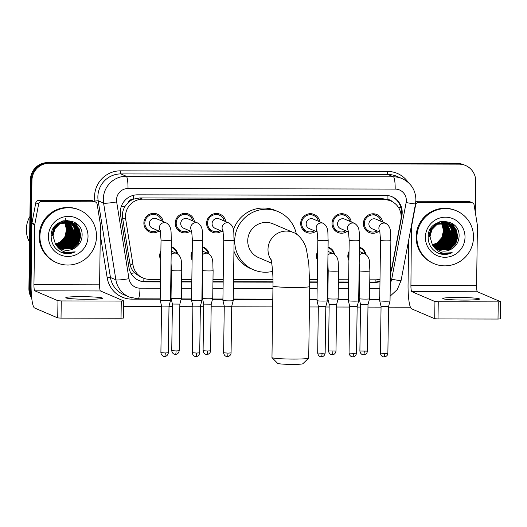 <?xml version="1.0" encoding="UTF-8"?>
<svg xmlns="http://www.w3.org/2000/svg" width="527" height="527" viewBox="0 0 527 527"><rect width="100%" height="100%" fill="white"/><g stroke="black" fill="none" stroke-linecap="round" stroke-linejoin="round"><path stroke-width="0.79" d="M160.755 260.042A9.183 9.031 -66.8 0 1 160.88 251.175M192.111 260.107A9.183 9.031 -66.8 0 1 192.236 251.247M317.55 260.378A9.183 9.031 -66.8 0 1 317.676 251.517M348.907 260.45A9.183 9.031 -66.8 0 1 349.032 251.583M148.021 230.082A9.769 9.611 -66.8 0 1 146.783 230.115M158.983 231.024A9.769 9.611 -66.8 0 1 143.884 223.046A9.769 9.611 -66.8 0 1 163.047 221.524M179.378 230.147A9.769 9.611 -66.8 0 1 178.139 230.187M190.346 231.096A9.769 9.611 -66.8 0 1 175.241 223.112A9.769 9.611 -66.8 0 1 194.41 221.597M210.734 230.213A9.769 9.611 -66.8 0 1 209.502 230.253M221.702 231.162A9.769 9.611 -66.8 0 1 206.604 223.184A9.769 9.611 -66.8 0 1 225.767 221.663M304.81 230.418A9.769 9.611 -66.8 0 1 303.578 230.457M315.778 231.366A9.769 9.611 -66.8 0 1 300.68 223.389A9.769 9.611 -66.8 0 1 319.843 221.867M336.173 230.49A9.769 9.611 -66.8 0 1 334.935 230.523M347.141 231.432A9.769 9.611 -66.8 0 1 332.036 223.455A9.769 9.611 -66.8 0 1 351.206 221.933M367.53 230.556A9.769 9.611 -66.8 0 1 366.291 230.595M378.498 231.505A9.769 9.611 -66.8 0 1 363.393 223.52A9.769 9.611 -66.8 0 1 382.562 222.005M390.461 270.661A17.22 16.936 113.2 0 0 392.213 265.68L400.836 219.884A17.22 16.936 113.2 0 0 384.394 199.687L142.712 199.166A17.22 16.936 113.2 0 0 125.703 219.291L133.048 265.114A17.22 16.936 113.2 0 0 149.576 279.35L160.485 279.369M128.18 202.559A17.22 16.936 -66.8 0 1 133.739 199.074L133.443 199.074A5.738 5.645 113.2 0 0 128.18 202.559L125.149 206.222C122.857 209.838 122.014 213.751 122.607 217.967L129.952 263.79C130.558 267.275 132.086 270.298 134.543 272.867L140.175 276.78L143.041 278.006M392.18 201.637A5.738 5.645 113.2 0 0 387.912 199.628L387.615 199.628A17.22 16.936 -66.8 0 1 388.07 199.812L390.929 201.037M387.615 199.628L381.528 198.462L139.846 197.941L133.739 199.074M369.783 279.824L375.29 279.837A17.22 16.936 113.2 0 0 380.007 279.172M170.82 279.396L171.295 279.396M181.631 279.415L191.841 279.442M202.177 279.462L202.651 279.462M212.987 279.488L223.204 279.508M233.533 279.534L272.953 279.613M309.705 279.699L317.28 279.712M327.616 279.732L328.09 279.738M338.426 279.758L348.637 279.778M358.973 279.804L359.447 279.804M328.071 247.137A9.183 9.031 -66.8 0 1 334.454 254.238M202.631 246.867A9.183 9.031 -66.8 0 1 209.015 253.968M171.275 246.801A9.183 9.031 -66.8 0 1 177.658 253.895M359.427 247.209A9.183 9.031 -66.8 0 1 365.81 254.304M373.478 213.804A9.769 9.611 -66.8 0 1 374.308 214.726M153.963 213.33A9.769 9.611 -66.8 0 1 154.793 214.245M185.326 213.395A9.769 9.611 -66.8 0 1 186.15 214.318M216.683 213.461A9.769 9.611 -66.8 0 1 217.513 214.384M310.759 213.666A9.769 9.611 -66.8 0 1 311.589 214.588M342.122 213.738A9.769 9.611 -66.8 0 1 342.945 214.654M31.436 295.245A17.22 16.936 -66.8 0 1 30.434 289.191L31.949 180.392L31.192 180.063A17.22 16.936 -66.8 0 1 48.412 162.922L458.226 163.811A17.22 16.936 -66.8 0 1 464.761 165.155A17.22 16.936 -66.8 0 0 458.226 163.811L48.412 162.922A17.22 16.936 -66.8 0 0 31.192 180.063L29.67 288.862L31.192 180.063L30.428 179.74A17.22 16.936 -66.8 0 1 47.647 162.599L457.469 163.489A17.22 16.936 -66.8 0 1 464.004 164.832L465.525 165.485A17.22 16.936 -66.8 0 1 475.729 181.354L475.301 212.269M31.6 297.03A17.22 16.936 -66.8 0 1 29.67 288.862A17.22 16.936 -66.8 0 0 31.6 297.03M31.725 298.223A17.22 16.936 -66.8 0 1 28.906 288.539L30.428 179.74M390.428 272.834A17.22 16.936 113.2 0 0 391.989 268.223L401.903 215.563A17.22 16.936 113.2 0 0 385.468 195.365L137.54 194.825A17.22 16.936 113.2 0 0 120.538 214.95L128.983 267.65A17.22 16.936 113.2 0 0 145.511 281.886L160.452 281.919M391.614 196.551A17.22 16.936 -66.8 0 1 401.146 215.233L401.093 215.49M31.949 180.392A17.22 16.936 -66.8 0 1 49.176 163.251L458.991 164.141A17.22 16.936 -66.8 0 1 465.525 165.485M410.395 307.188L388.518 307.142M381.054 307.129L367.965 307.096M360.501 307.083L357.154 307.076M349.691 307.057L336.608 307.03M329.144 307.017L325.798 307.01M318.334 306.991L309.421 306.971M272.683 306.892L231.722 306.806M224.258 306.786L211.169 306.76M203.705 306.74L200.359 306.734M192.895 306.721L179.812 306.694M172.349 306.674L169.002 306.668M161.539 306.648L123.581 306.569M369.75 282.367L375.066 282.38A17.22 16.936 113.2 0 0 379.974 281.662M170.781 281.938L171.262 281.938M181.591 281.965L191.808 281.985M202.144 282.004L202.618 282.004M212.954 282.031L223.165 282.05M233.501 282.077L272.986 282.162M309.731 282.241L317.241 282.255M327.577 282.281L328.057 282.281M338.387 282.301L348.604 282.32M358.94 282.347L359.414 282.347M160.452 281.589L144.747 281.556A17.22 16.936 -66.8 0 1 138.594 280.371M379.98 281.082A17.22 16.936 -66.8 0 1 374.302 282.057L369.75 282.044M359.421 282.024L358.94 282.024M348.604 281.998L338.393 281.978M328.057 281.952L327.583 281.952M317.247 281.932L309.724 281.912M272.986 281.833L233.507 281.747M223.171 281.728L212.954 281.708M202.625 281.681L202.144 281.681M191.815 281.662L181.598 281.635M171.262 281.616L170.788 281.616M464.195 300.08A18.373 1.278 0.8 0 0 479.517 299.033A18.373 1.278 0.8 0 0 458.101 297.472A18.373 1.278 0.8 0 0 442.779 298.519A18.373 1.278 0.8 0 0 464.195 300.08M415.849 201.373L418.451 202.487L471.375 202.605L468.516 201.38A2.872 2.826 -66.8 0 1 469.61 201.604L472.469 202.829A2.872 2.826 113.2 0 0 471.375 202.605M415.856 201.268L468.516 201.38M408.682 240.147L408.063 284.284A22.964 3.827 -89.9 0 0 411.554 308.815L434.709 318.723L434.946 301.543L411.798 291.635A5.738 0.955 90.1 0 1 410.922 285.502L411.442 225.497M500.373 318.861L498.015 319.059L498.259 301.885L500.65 301.721L477.455 291.78A5.738 0.955 90.1 0 1 476.586 285.647L477.422 225.773A2.872 2.826 113.2 0 0 477.383 225.273L474.129 204.977A2.872 2.826 113.2 0 0 472.469 202.829M434.946 301.543L438.253 301.754L438.016 318.934L498.015 319.059M438.016 318.934L434.709 318.723M438.253 301.754L498.259 301.885M418.451 202.487A2.872 2.826 113.2 0 0 415.632 204.845L411.811 225.134A2.872 2.826 113.2 0 0 411.758 225.628M453.734 224.574A25.836 25.408 -66.8 0 1 454.083 226.676M454.195 227.796A25.836 25.408 -66.8 0 1 454.261 228.764M454.274 229.153A25.836 25.408 -66.8 0 1 454.281 230.273M416.897 237.17A28.702 28.234 -66.8 0 1 456.487 210.84A28.702 28.234 -66.8 0 1 473.496 237.288A28.702 28.234 -66.8 0 1 433.905 263.619A28.702 28.234 -66.8 0 1 416.897 237.17M433.905 263.619L433.141 263.289A28.702 28.234 -66.8 0 1 416.132 236.84A28.702 28.234 -66.8 0 1 455.723 210.51L456.487 210.84M439.241 253.606C443.655 254.989 447.963 254.679 452.166 252.67C443.563 254.963 436.982 252.341 432.403 244.805A14.354 14.117 -66.8 0 0 452.1 248.632C456.329 245.826 458.642 241.913 459.043 236.893C460.743 216.366 427.641 216.735 428.135 236.952C428.253 244.943 431.956 250.496 439.241 253.606M465.005 237.269A20.092 19.762 -66.8 0 1 444.92 257.268A20.092 19.762 -66.8 0 1 425.388 237.183A20.092 19.762 -66.8 0 1 445.48 217.19A20.092 19.762 -66.8 0 1 465.005 237.269M438.056 249.772L450.183 248.823L455.512 243.626L457.588 236.504L455.875 229.377L450.848 224.159L449.379 223.408M438.168 249.824L450.42 248.922L455.75 243.731L457.831 236.61L456.112 229.482L451.086 224.265L449.498 223.461L437.094 224.304L431.916 229.561L429.999 236.755L432.403 244.805M437.594 249.534L449.228 248.415L454.564 243.217L456.639 236.103L454.92 228.975L449.893 223.758L448.543 223.053L436.139 223.896L430.967 229.159L429.05 236.346M437.706 249.594L449.465 248.513L454.801 243.322L456.876 236.201L455.157 229.074L450.13 223.856L449.017 223.264M437.14 249.284L448.279 248.006L453.609 242.809L455.684 235.694L453.971 228.566L448.411 223.046M437.252 249.35L448.517 248.105L453.846 242.914L455.921 235.793L454.208 228.665L448.53 223.086M436.692 249.021L447.324 247.598L452.653 242.407L454.729 235.286L453.016 228.158L447.91 222.895M436.804 249.087L447.561 247.703L452.897 242.506L454.972 235.385L453.253 228.257L448.036 222.928M436.257 248.737L446.369 247.189L451.705 241.998L453.78 234.877L452.173 227.954L447.403 222.756M436.363 248.81L446.613 247.295L451.942 242.097L454.017 234.976L452.377 227.993L447.535 222.789M435.829 248.428L445.42 246.781L450.75 241.59L452.825 234.469L451.349 227.796L446.889 222.644M435.934 248.507L445.658 246.886L450.987 241.689L453.062 234.568L451.553 227.835L447.021 222.671M435.407 248.105L444.465 246.372L449.801 241.182L451.876 234.06L446.369 222.546M435.506 248.191L444.702 246.478L450.038 241.28L452.113 234.166L450.723 227.677L446.501 222.572M434.992 247.762L443.51 245.971L448.846 240.773L450.921 233.652L445.835 222.466M435.091 247.855L443.754 246.069L449.083 240.872L451.158 233.757L445.974 222.486M434.584 247.4L442.561 245.562L447.891 240.365L449.966 233.244L445.302 222.414M434.689 247.492L442.799 245.661L448.128 240.47L450.203 233.349L445.434 222.427M434.189 247.018L441.606 245.154L446.942 239.956L449.017 232.835L444.748 222.381M434.288 247.117L441.843 245.253L447.179 240.062L449.254 232.941L444.887 222.387M433.807 246.61L440.658 244.745L445.987 239.548L448.062 232.433L444.195 222.368M433.899 246.715L440.895 244.844L446.224 239.653L448.299 232.532L444.333 222.368M433.425 246.181L439.702 244.337L445.032 239.139L447.107 232.025L443.629 222.374M433.523 246.293L439.94 244.442L445.275 239.245L447.351 232.124L443.767 222.368M433.062 245.734L438.747 243.929L444.083 238.738L446.158 231.617L443.049 222.407M433.154 245.845L438.984 244.034L444.32 238.836L446.395 231.715L443.194 222.401M432.707 245.253L437.799 243.52L443.128 238.329L445.203 231.208L442.456 222.473M432.792 245.371L438.036 243.626L443.365 238.428L445.44 231.307L442.608 222.453M432.364 244.745L436.843 243.112L442.179 237.921L444.254 230.8L441.857 222.559M432.45 244.877L437.081 243.217L442.416 238.02L444.492 230.905L442.008 222.532M449.498 223.461L436.857 224.199L431.679 229.462L429.762 236.649M448.78 223.165L448.424 223M448.549 223.053L435.901 223.791L430.73 229.054L428.813 236.241M448.293 222.987L447.943 222.809M447.831 222.756L447.476 222.592M447.357 222.539L440.75 221.505M448.418 223.026L448.069 222.855M447.95 222.802L439.65 221.795M447.798 222.829L447.113 222.447M447.337 222.578L442.601 221.202M446.876 222.348L446.521 222.183M447.924 222.868L447.581 222.684M447.291 222.69L446.955 222.486M446.843 222.42L446.158 222.045M446.389 222.17L445.69 221.827M445.921 221.939L445.572 221.781M447.423 222.723L447.08 222.526M446.968 222.46L446.626 222.275M446.784 222.565L446.455 222.354M446.343 222.282L445.671 221.867M445.895 222.012L445.552 221.821M445.434 221.762L445.084 221.59M444.972 221.531L444.617 221.373M446.909 222.598L446.58 222.381M446.468 222.315L446.132 222.117M445.559 221.808L445.21 221.636M445.091 221.577L444.735 221.419M445.829 222.163L445.499 221.946M445.387 221.874L445.051 221.669M444.94 221.603L444.254 221.228M444.485 221.353L444.044 221.129M446.395 222.493L446.066 222.262M445.961 222.19L445.625 221.972M445.513 221.907L445.177 221.709M445.065 221.643L444.722 221.459M441.343 222.657A14.354 14.117 -66.8 0 1 443.536 230.497L441.395 222.644M441.31 222.513L441.053 222.124M440.967 221.999L440.704 221.636M443.536 230.497L441.83 237.611L436.929 243.066M438.523 249.982L451.138 249.231L452.1 248.632M448.951 246.524L454.643 233.303M449.906 246.932L455.591 233.711M455.473 231.86L454.801 228.758M454.59 228.125L454.05 226.801M453.905 226.491L451.896 223.277M448.055 247.156L452.772 241.149L454.518 233.889L454.478 232.236M449.011 247.565L453.727 241.557L455.473 234.298L455.433 232.644M438.978 253.5L452.166 252.67M308.664 358.123L302.86 363.742A12.628 0.883 -179.2 0 1 292.36 364.401A12.628 0.883 -179.2 0 1 277.663 363.393L272.018 357.616A18.373 1.278 0.8 0 0 293.394 359.085A18.373 1.278 0.8 0 0 308.664 358.123A18.373 1.278 0.8 0 0 308.71 358.037L309.711 286.457A18.373 1.278 -179.2 0 1 294.389 287.505A18.373 1.278 -179.2 0 1 272.973 285.944L271.972 357.523A18.373 1.278 0.8 0 0 272.018 357.616M271.122 259.883A18.373 18.07 113.2 0 1 293.328 232.512L273.078 223.843A18.373 18.07 113.2 0 0 247.736 240.694A18.373 18.07 113.2 0 0 258.625 257.624L271.741 263.236M272.597 271.392A31.574 31.053 -66.8 0 1 253.428 269.765A31.574 31.053 -66.8 0 1 234.719 240.668A31.574 31.053 -66.8 0 1 278.269 211.702A31.574 31.053 -66.8 0 1 296.372 234.14M233.421 230.016A31.574 31.053 -66.8 0 1 275.41 210.484L278.269 211.702M253.428 269.765L250.569 268.539A31.574 31.053 -66.8 0 1 233.935 251.168M381.1 221.38A8.61 8.472 113.2 0 0 364.348 223.441A8.61 8.472 113.2 0 0 377.036 230.879M379.763 230.984L380.547 240.417A5.165 0.362 -179.2 0 0 386.251 240.859A5.165 0.362 -179.2 0 0 386.574 240.859A5.165 0.362 -179.2 0 0 390.882 240.562C390.204 233.145 391.963 227.572 386.001 223.474L376.014 219.199A5.165 5.079 113.2 0 0 368.887 223.942A5.165 5.079 113.2 0 0 371.95 228.698L380.039 232.163M390.882 240.562L390.039 300.917A5.165 0.362 -179.2 0 1 390.039 300.924A5.165 0.362 -179.2 0 1 385.731 301.213A5.165 0.362 -179.2 0 1 379.776 300.831A5.165 0.362 -179.2 0 1 379.703 300.779A5.165 0.362 -179.2 0 1 379.703 300.772L380.547 240.417M384.091 356.904A3.729 0.619 -89.9 0 0 384.13 356.911A3.729 0.619 -89.9 0 0 384.763 353.446L387.872 353.235L388.524 306.622L381.113 306.562L379.703 300.779M349.744 221.307A8.61 8.472 113.2 0 0 332.992 223.376A8.61 8.472 113.2 0 0 345.679 230.806M348.406 230.918L349.19 240.352A5.165 0.362 -179.2 0 0 354.888 240.786A5.165 0.362 -179.2 0 0 355.211 240.793A5.165 0.362 -179.2 0 0 359.519 240.496C358.841 233.079 360.6 227.499 354.645 223.408L344.658 219.133A5.165 5.079 113.2 0 0 337.53 223.87A5.165 5.079 113.2 0 0 340.594 228.632L348.683 232.091M359.519 240.496L358.676 300.851A5.165 0.362 -179.2 0 1 358.676 300.858A5.165 0.362 -179.2 0 1 354.368 301.141A5.165 0.362 -179.2 0 1 348.419 300.765A5.165 0.362 -179.2 0 1 348.347 300.713A5.165 0.362 -179.2 0 1 348.347 300.706L349.19 240.352M352.728 356.838A3.729 0.619 -89.9 0 0 352.774 356.845A3.729 0.619 -89.9 0 0 353.4 353.38L356.515 353.162L357.161 306.556L349.75 306.497L348.347 300.713M318.38 221.241A8.61 8.472 113.2 0 0 301.628 223.31A8.61 8.472 113.2 0 0 314.316 230.74M317.05 230.852L317.827 240.286A5.165 0.362 -179.2 0 0 323.532 240.72A5.165 0.362 -179.2 0 0 323.855 240.72A5.165 0.362 -179.2 0 0 328.163 240.424C327.484 233.006 329.243 227.433 323.282 223.336L313.295 219.067A5.165 5.079 113.2 0 0 306.174 223.804A5.165 5.079 113.2 0 0 309.23 228.566L317.32 232.025M328.163 240.424L327.32 300.779A5.165 0.362 -179.2 0 1 327.32 300.785A5.165 0.362 -179.2 0 1 323.011 301.075A5.165 0.362 -179.2 0 1 317.056 300.7A5.165 0.362 -179.2 0 1 316.99 300.64A5.165 0.362 -179.2 0 1 316.984 300.634L317.827 240.286M321.371 356.766A3.729 0.619 -89.9 0 0 321.417 356.779A3.729 0.619 -89.9 0 0 322.043 353.307L325.152 353.097L325.805 306.49L318.394 306.424L316.99 300.64M224.304 221.037A8.61 8.472 113.2 0 0 207.552 223.105A8.61 8.472 113.2 0 0 220.24 230.536M222.967 230.648L223.751 240.081A5.165 0.362 -179.2 0 0 229.456 240.516A5.165 0.362 -179.2 0 0 229.779 240.516A5.165 0.362 -179.2 0 0 234.087 240.22C233.408 232.802 235.167 227.229 229.205 223.132L219.219 218.863A5.165 5.079 113.2 0 0 212.091 223.6A5.165 5.079 113.2 0 0 215.154 228.362L223.244 231.821M234.087 240.22L233.244 300.574A5.165 0.362 -179.2 0 1 233.244 300.581A5.165 0.362 -179.2 0 1 228.935 300.871A5.165 0.362 -179.2 0 1 222.98 300.495A5.165 0.362 -179.2 0 1 222.908 300.436A5.165 0.362 -179.2 0 1 222.908 300.43L223.751 240.081M227.295 356.562A3.729 0.619 -89.9 0 0 227.335 356.575A3.729 0.619 -89.9 0 0 227.967 353.103L231.076 352.892L231.728 306.286L224.318 306.22L222.908 300.436M192.948 220.971A8.61 8.472 113.2 0 0 176.196 223.033A8.61 8.472 113.2 0 0 188.883 230.47M191.611 230.576L192.395 240.009A5.165 0.362 -179.2 0 0 198.093 240.45A5.165 0.362 -179.2 0 0 198.415 240.45A5.165 0.362 -179.2 0 0 202.724 240.154C202.045 232.736 203.811 227.163 197.849 223.066L187.862 218.791A5.165 5.079 113.2 0 0 180.735 223.534A5.165 5.079 113.2 0 0 183.798 228.296L191.887 231.755M202.724 240.154L201.881 300.509A5.165 0.362 -179.2 0 1 201.881 300.515A5.165 0.362 -179.2 0 1 197.572 300.805A5.165 0.362 -179.2 0 1 191.624 300.423A5.165 0.362 -179.2 0 1 191.551 300.37A5.165 0.362 -179.2 0 1 191.551 300.364L192.395 240.009M195.932 356.496A3.729 0.619 -89.9 0 0 195.978 356.502A3.729 0.619 -89.9 0 0 196.604 353.037L199.72 352.827L200.365 306.22L192.961 306.154L191.551 300.37M161.591 220.899A8.61 8.472 113.2 0 0 144.839 222.967A8.61 8.472 113.2 0 0 157.527 230.404M160.254 230.51L161.031 239.943A5.165 0.362 -179.2 0 0 166.736 240.378A5.165 0.362 -179.2 0 0 167.059 240.384A5.165 0.362 -179.2 0 0 171.367 240.088C170.689 232.67 172.448 227.091 166.486 223L156.506 218.725A5.165 5.079 113.2 0 0 149.378 223.461A5.165 5.079 113.2 0 0 152.435 228.224L160.524 231.689M171.367 240.088L170.524 300.443A5.165 0.362 -179.2 0 1 170.524 300.449A5.165 0.362 -179.2 0 1 166.216 300.733A5.165 0.362 -179.2 0 1 160.261 300.357A5.165 0.362 -179.2 0 1 160.195 300.304A5.165 0.362 -179.2 0 1 160.195 300.298L161.031 239.943M164.576 356.43A3.729 0.619 -89.9 0 0 164.622 356.436A3.729 0.619 -89.9 0 0 165.247 352.971L168.357 352.761L169.009 306.147L161.598 306.088L160.195 300.304M364.967 253.869A8.61 8.472 113.2 0 0 359.421 247.782M349.019 252.393A8.61 8.472 113.2 0 0 348.92 259.475M369.908 270.983L369.519 298.809A5.165 0.362 -179.2 0 1 369.519 298.816A5.165 0.362 -179.2 0 1 365.211 299.105A5.165 0.362 -179.2 0 1 359.256 298.73A5.165 0.362 -179.2 0 1 359.183 298.671L359.572 270.838A5.165 0.362 -179.2 0 0 365.277 271.273A5.165 0.362 -179.2 0 0 365.6 271.28A5.165 0.362 -179.2 0 0 369.908 270.983C369.229 263.566 370.988 257.986 365.027 253.895L359.882 251.689A5.165 5.079 113.2 0 0 359.368 251.504M359.183 298.671L360.54 304.415L364.888 304.731L368.004 304.52L369.519 298.816M333.611 253.797A8.61 8.472 113.2 0 0 328.057 247.716M317.662 252.328A8.61 8.472 113.2 0 0 317.564 259.409M338.545 270.918L338.156 298.743A5.165 0.362 -179.2 0 1 338.156 298.75A5.165 0.362 -179.2 0 1 333.848 299.04A5.165 0.362 -179.2 0 1 327.899 298.657A5.165 0.362 -179.2 0 1 327.827 298.605L328.216 270.773A5.165 0.362 -179.2 0 0 333.914 271.207A5.165 0.362 -179.2 0 0 334.237 271.207A5.165 0.362 -179.2 0 0 338.545 270.918C337.866 263.493 339.632 257.92 333.67 253.823L328.525 251.623A5.165 5.079 113.2 0 0 328.011 251.438M327.827 298.605A5.165 0.362 -179.2 0 1 327.827 298.598L329.184 304.349L333.532 304.665L336.641 304.454L338.156 298.75M208.172 253.527A8.61 8.472 113.2 0 0 202.625 247.44M192.223 252.051A8.61 8.472 113.2 0 0 192.124 259.139M213.112 270.641L212.724 298.473A5.165 0.362 -179.2 0 1 212.724 298.48A5.165 0.362 -179.2 0 1 208.415 298.769A5.165 0.362 -179.2 0 1 202.46 298.387A5.165 0.362 -179.2 0 1 202.394 298.335A5.165 0.362 -179.2 0 1 202.388 298.328L202.776 270.496A5.165 0.362 -179.2 0 0 208.481 270.937A5.165 0.362 -179.2 0 0 208.804 270.937A5.165 0.362 -179.2 0 0 213.112 270.641C212.434 263.223 214.193 257.65 208.231 253.553L203.086 251.353A5.165 5.079 113.2 0 0 202.572 251.162M206.775 354.46A3.729 0.619 -89.9 0 0 206.815 354.467A3.729 0.619 -89.9 0 0 207.447 351.002L210.556 350.791L211.208 304.178L203.797 304.119L202.394 298.335M176.815 253.461A8.61 8.472 113.2 0 0 171.268 247.374M160.867 251.985A8.61 8.472 113.2 0 0 160.768 259.067M181.749 270.575L181.36 298.401A5.165 0.362 -179.2 0 1 181.36 298.407A5.165 0.362 -179.2 0 1 177.052 298.697A5.165 0.362 -179.2 0 1 171.104 298.322A5.165 0.362 -179.2 0 1 171.031 298.269A5.165 0.362 -179.2 0 1 171.031 298.262L171.42 270.43A5.165 0.362 -179.2 0 0 177.125 270.865A5.165 0.362 -179.2 0 0 177.441 270.871A5.165 0.362 -179.2 0 0 181.749 270.575C181.077 263.157 182.836 257.584 176.874 253.487L171.73 251.287A5.165 5.079 113.2 0 0 171.216 251.096M175.412 354.388A3.729 0.619 -89.9 0 0 175.458 354.401A3.729 0.619 -89.9 0 0 176.084 350.936L179.2 350.718L179.852 304.112L172.441 304.053L171.031 298.269M87.212 299.264A18.373 1.278 0.8 0 0 102.528 298.216A18.373 1.278 0.8 0 0 81.112 296.655A18.373 1.278 0.8 0 0 65.796 297.702A18.373 1.278 0.8 0 0 87.212 299.264M41.462 201.67A2.872 2.826 113.2 0 0 38.642 204.028L34.822 224.318A2.872 2.826 113.2 0 0 34.775 224.812L31.916 223.586A2.872 2.826 -66.8 0 1 31.963 223.092L35.783 202.809A2.872 2.826 -66.8 0 1 38.603 200.451L41.462 201.67L94.392 201.788L91.533 200.563A2.872 2.826 -66.8 0 1 92.62 200.787L95.479 202.012A2.872 2.826 113.2 0 0 94.392 201.788M38.603 200.451L91.533 200.563M31.916 223.586L31.08 283.46A22.964 3.827 -89.9 0 0 34.571 307.999L57.72 317.906L57.963 300.726L34.808 290.818A5.738 0.955 90.1 0 1 33.939 284.685L34.775 224.812M123.384 318.044L121.032 318.242L121.269 301.069L123.661 300.904L100.473 290.963A5.738 0.955 90.1 0 1 99.596 284.83L100.433 224.957A2.872 2.826 113.2 0 0 100.4 224.456L97.146 204.16A2.872 2.826 113.2 0 0 95.479 202.012M57.963 300.726L61.27 300.937L61.027 318.117L121.032 318.242M61.027 318.117L57.72 317.906M61.27 300.937L121.269 301.069M29.558 242.189A25.836 25.408 -66.8 0 1 26.35 229.344A25.836 25.408 -66.8 0 1 29.914 216.518M76.744 223.758A25.836 25.408 -66.8 0 1 77.094 225.859M77.212 226.972A25.836 25.408 -66.8 0 1 77.271 227.947M77.285 228.336A25.836 25.408 -66.8 0 1 77.291 229.456M39.907 236.353A28.702 28.234 -66.8 0 1 79.498 210.023A28.702 28.234 -66.8 0 1 96.513 236.471A28.702 28.234 -66.8 0 1 56.916 262.802A28.702 28.234 -66.8 0 1 39.907 236.353M56.916 262.802L56.158 262.472A28.702 28.234 -66.8 0 1 39.143 236.024A28.702 28.234 -66.8 0 1 78.74 209.693L79.498 210.023M62.252 252.782C66.665 254.172 70.974 253.862 75.177 251.853C66.58 254.146 59.992 251.524 55.414 243.988A14.354 14.117 -66.8 0 0 75.117 247.815C79.34 245.009 81.652 241.096 82.06 236.076C83.76 215.55 50.651 215.918 51.152 236.136C51.271 244.126 54.966 249.679 62.252 252.782M88.022 236.452A20.092 19.762 -66.8 0 1 67.93 256.451A20.092 19.762 -66.8 0 1 48.398 236.366A20.092 19.762 -66.8 0 1 68.49 216.373A20.092 19.762 -66.8 0 1 88.022 236.452M61.066 248.955L73.194 248.006L78.53 242.809L80.605 235.688L78.885 228.56L73.859 223.343L72.39 222.592M61.185 249.007L73.431 248.105L78.767 242.914L80.842 235.793L79.122 228.665L74.096 223.448L72.509 222.644L60.104 223.481L54.933 228.744L53.016 235.931L55.414 243.988M60.605 248.718L72.245 247.598L77.574 242.4L79.649 235.279L77.937 228.151L72.904 222.934L71.56 222.236L59.149 223.079L53.978 228.336L52.061 235.529M60.724 248.777L72.482 247.697L77.812 242.506L79.887 235.385L78.174 228.257L73.148 223.04L72.034 222.447M60.15 248.467L71.29 247.189L76.619 241.992L78.694 234.877L76.982 227.75L71.422 222.229M60.262 248.533L71.527 247.288L76.863 242.097L78.938 234.976L77.219 227.848L71.547 222.269M59.709 248.204L70.335 246.781L75.671 241.583L77.746 234.469L76.026 227.341L70.921 222.078M59.814 248.27L70.578 246.886L75.908 241.689L77.983 234.568L76.263 227.44L71.046 222.111M59.268 247.914L69.386 246.372L74.715 241.182L76.79 234.06L75.183 227.137L70.42 221.939M59.38 247.993L69.623 246.478L74.953 241.28L77.028 234.159L75.387 227.177L70.546 221.972M58.84 247.611L68.431 245.964L73.767 240.773L75.842 233.652L74.36 226.979L69.907 221.827M58.945 247.69L68.668 246.069L74.004 240.872L76.079 233.751L74.564 227.018L70.032 221.854M58.418 247.288L67.476 245.556L72.812 240.365L74.887 233.244L69.38 221.729M58.523 247.374L67.719 245.661L73.049 240.464L75.124 233.349L73.74 226.86L69.511 221.748M58.003 246.946L66.527 245.154L71.856 239.956L73.932 232.835L68.853 221.65M58.108 247.031L66.764 245.253L72.094 240.055L74.169 232.941L68.984 221.669M57.601 246.583L65.572 244.745L70.908 239.548L72.983 232.427L68.312 221.597M57.7 246.676L65.809 244.844L71.145 239.653L73.22 232.532L68.451 221.61M57.206 246.201L64.623 244.337L69.953 239.139L72.028 232.018L67.766 221.564M57.298 246.3L64.861 244.436L70.19 239.245L72.265 232.124L67.904 221.571M56.817 245.793L63.668 243.929L68.997 238.731L71.073 231.617L67.206 221.551M56.909 245.898L63.905 244.027L69.241 238.836L71.316 231.715L67.344 221.551M56.442 245.365L62.713 243.52L68.049 238.323L70.124 231.208L66.639 221.557M56.534 245.477L62.95 243.619L68.286 238.428L70.361 231.307L66.784 221.551M56.073 244.91L61.764 243.112L67.094 237.921L69.169 230.8L66.059 221.59M56.165 245.029L62.002 243.217L67.331 238.02L69.406 230.898L66.204 221.584M55.717 244.436L60.809 242.703L66.138 237.512L68.22 230.391L65.473 221.65M55.809 244.554L61.046 242.809L66.382 237.611L68.457 230.49L65.618 221.636M55.375 243.929L59.854 242.295L65.19 237.104L67.265 229.983L64.867 221.742M55.46 244.054L60.098 242.4L65.427 237.203L67.502 230.082L65.019 221.715M72.515 222.644L59.867 223.382L54.696 228.646L52.779 235.832M71.791 222.348L71.079 222.038M71.56 222.236L58.912 222.974L53.741 228.237L51.824 235.424M71.303 222.17L62.667 220.978M70.842 221.939L70.486 221.775M70.605 221.827L63.767 220.688M70.809 222.012L70.466 221.821M70.354 221.762L70.005 221.584M69.887 221.531L69.538 221.366M70.934 222.051L70.592 221.86M70.473 221.801L70.124 221.63M70.012 221.577L65.618 220.385M70.308 221.874L69.972 221.669M69.86 221.603L69.175 221.221M69.399 221.353L69.05 221.182M68.938 221.123L68.22 220.82M70.434 221.907L70.098 221.702M69.979 221.643L69.636 221.459M69.057 221.169L68.701 221.011M69.795 221.748L69.465 221.531M69.353 221.465L69.017 221.261M68.905 221.195L68.563 221.004M68.451 220.945L68.102 220.773M67.983 220.714L67.627 220.556M69.926 221.781L69.59 221.564M69.478 221.498L69.142 221.3M69.03 221.235L68.688 221.05M68.102 220.76L67.746 220.602M68.839 221.34L68.51 221.129M68.398 221.057L68.062 220.853M67.95 220.787L67.608 220.602M67.496 220.536L67.061 220.312M68.971 221.373L68.642 221.156M68.53 221.09L68.187 220.892M68.075 220.826L67.733 220.642M67.621 220.582L67.265 220.411M64.353 221.841A14.354 14.117 -66.8 0 1 66.547 229.68L64.413 221.827M64.327 221.696L64.07 221.307M63.978 221.182L63.714 220.82M66.547 229.68L64.847 236.794L59.946 242.249M65.236 218.277L68.846 226.261M61.534 249.166L74.149 248.415L75.117 247.815M71.968 245.707L77.653 232.486M72.917 246.116L78.609 232.894M78.483 231.043L77.818 227.941M77.601 227.302L77.067 225.984M76.922 225.675L74.913 222.46M71.073 246.34L75.789 240.332L77.535 233.072L77.489 231.419M72.021 246.748L76.738 240.74L78.483 233.481L78.444 231.827M61.988 252.683L75.177 251.853M121.177 206.815A17.22 1.68 -9.1 0 0 125.149 206.222M387.912 199.628A17.22 2.866 -89.9 0 0 387.892 195.543M375.079 282.037A17.22 2.866 -89.9 0 0 375.184 279.837M143.766 281.523A17.22 2.866 -89.9 0 0 143.904 278.342M398.313 207.216A17.22 0.685 10.7 0 0 400.882 207.631M130.986 273.375A17.22 1.68 -9.1 0 0 134.543 272.867M133.443 199.074A17.22 2.866 -89.9 0 0 133.423 195.326M381.528 198.462L384.394 199.687M129.952 263.79L133.048 265.114M122.607 217.967L125.703 219.291M139.846 197.941L142.712 199.166M47.647 162.599L49.176 163.251M457.469 163.489L458.991 164.141M28.906 288.539L30.434 289.191M390.29 282.999A11.482 11.291 113.2 0 0 391.693 279.251L406.139 202.552A11.482 11.291 113.2 0 0 395.178 189.088L128.002 188.508A11.482 11.291 113.2 0 0 116.665 201.927L128.97 278.684A11.482 11.291 113.2 0 0 139.984 288.17L160.36 288.216M128.97 278.684A11.482 1.12 -9.1 0 1 115.887 279.83L103.582 203.073A22.964 22.589 -66.8 0 1 103.299 199.094A22.964 22.589 -66.8 0 1 126.256 176.242L393.432 176.815A22.964 22.589 -66.8 0 1 402.147 178.613L396.712 176.288A22.964 22.589 113.2 0 0 388.004 174.496L120.828 173.917A22.964 22.589 113.2 0 0 97.864 196.769A22.964 22.589 113.2 0 0 98.154 200.747L110.459 277.505A22.964 22.589 113.2 0 0 123.779 294.692L129.207 297.017A22.964 22.589 -66.8 0 1 115.887 279.83L110.459 277.505L107.185 277.795L100.295 234.811M95.005 201.808L94.886 201.037A25.836 25.408 -66.8 0 1 120.393 170.847L387.562 171.427A2.872 0.481 -89.9 0 0 388.004 174.496L393.432 176.815A11.482 1.91 90.1 0 1 395.178 189.088M94.886 201.037L98.154 200.747L103.582 203.073A11.482 1.12 -9.1 0 0 116.665 201.927M387.562 171.427A25.836 25.408 -66.8 0 1 408.353 182.573M376.403 299.356A25.836 25.408 -66.8 0 1 372.398 299.665L369.295 299.659M359.414 299.639L358.696 299.632M348.36 299.613L337.932 299.593M328.051 299.567L327.333 299.567M317.004 299.547L309.527 299.527M272.782 299.448L233.257 299.362M222.928 299.343L212.5 299.316M202.618 299.296L201.9 299.296M191.564 299.27L181.143 299.25M171.262 299.231L170.544 299.224M160.208 299.204L131.974 299.145A25.836 25.408 -66.8 0 1 107.185 277.795M128.002 188.508A11.482 1.91 90.1 0 0 126.256 176.242L120.828 173.917A2.872 0.481 -89.9 0 1 120.393 170.847M170.695 288.236L171.17 288.236M181.505 288.262L191.723 288.282M202.052 288.302L202.533 288.309M212.862 288.328L223.079 288.348M233.415 288.374L272.94 288.46M309.678 288.539L317.155 288.552M327.491 288.579L327.965 288.579M338.301 288.598L348.512 288.625M358.847 288.644L359.328 288.644M369.658 288.671L379.875 288.691M132.033 298.005A2.872 0.481 -89.9 0 0 131.974 299.145M139.984 288.17A11.482 1.91 90.1 0 1 138.054 298.835L160.215 298.881M379.763 296.424A11.482 1.91 90.1 0 1 378.485 299.356L379.723 299.329M391.693 279.251A11.482 0.455 10.7 0 0 401.073 280.562L415.52 203.863A11.482 0.455 10.7 0 1 406.139 202.552M401.146 215.233L401.903 215.563M391.587 268.052L391.989 268.223M374.302 282.057L375.066 282.38M144.747 281.556L145.511 281.886M411.798 291.635L477.455 291.78M410.922 285.502L476.586 285.647M386.001 223.474A5.165 5.079 113.2 0 0 379.862 231.327M384.763 353.446L380.408 353.13L381.061 306.523M354.645 223.408A5.165 5.079 113.2 0 0 348.505 231.261M353.4 353.38L349.052 353.064L349.704 306.45M323.282 223.336A5.165 5.079 113.2 0 0 317.149 231.188M322.043 353.307L317.689 352.991L318.341 306.385M229.205 223.132A5.165 5.079 113.2 0 0 223.073 230.984M227.967 353.103L223.613 352.787L224.265 306.18M197.849 223.066A5.165 5.079 113.2 0 0 191.709 230.918M196.604 353.037L192.256 352.721L192.908 306.115M166.486 223A5.165 5.079 113.2 0 0 160.353 230.852M165.247 352.971L160.893 352.655L161.545 306.042M363.571 354.796A3.729 0.619 -89.9 0 0 363.61 354.809L364.809 354.612C366.423 353.933 367.273 352.767 367.352 351.127L359.888 351.022L360.54 304.415M359.888 351.022C360.461 354.829 363.676 354.954 363.05 354.763L363.61 354.809A3.729 0.619 -89.9 0 0 364.243 351.344M365.027 253.895A5.165 5.079 113.2 0 0 359.315 255.121M332.208 354.73A3.729 0.619 -89.9 0 0 332.254 354.737L332.754 354.704C332.135 354.882 335.324 354.823 335.995 351.061L328.532 350.956L329.184 304.349M328.532 350.956C329.105 354.757 332.32 354.888 331.694 354.697L332.254 354.737A3.729 0.619 -89.9 0 0 332.88 351.272M333.67 253.823A5.165 5.079 113.2 0 0 327.959 255.055M208.231 253.553A5.165 5.079 113.2 0 0 202.52 254.785M207.447 351.002L203.093 350.686L203.745 304.079M176.874 253.487A5.165 5.079 113.2 0 0 171.163 254.712M176.084 350.936L171.736 350.62L172.388 304.007M34.808 290.818L100.473 290.963M33.939 284.685L99.596 284.83M31.963 223.092L34.822 224.318M38.642 204.028L35.783 202.809M415.52 203.863L415.915 199.911C415.612 190.01 411.02 182.909 402.147 178.613M129.207 297.017L138.054 298.835M170.544 298.908L171.183 298.908M181.222 298.928L191.571 298.954M201.907 298.974L202.546 298.974M212.585 299L222.928 299.02M233.263 299.04L272.788 299.132M309.533 299.211L317.004 299.224M327.339 299.244L327.978 299.25M338.018 299.27L348.367 299.29M358.703 299.316L359.335 299.316M369.381 299.336L378.485 299.356M390.105 296.194L397.272 289.567L401.073 280.562M500.413 318.901L500.65 301.721M293.328 232.512C298.401 233.876 305.271 242.38 306.562 250.147L308.796 263.533L309.711 286.457M270.806 258.685C271.524 259.791 273.361 273.935 272.973 285.944M387.872 353.235C387.793 354.875 386.943 356.035 385.329 356.72L383.57 356.871C384.196 357.062 380.981 356.931 380.408 353.13M376.225 215.543L372.24 213.843M369.453 231.379L365.468 229.673M388.524 306.628L390.039 300.924M356.515 353.162C355.844 356.924 352.655 356.99 353.274 356.812L352.214 356.799C352.84 356.99 349.625 356.865 349.052 353.064M344.869 215.477L340.883 213.771M338.097 231.313L334.111 229.607M357.161 306.556L358.676 300.858M325.152 353.097C324.487 356.858 321.299 356.917 321.918 356.746L320.851 356.733C321.477 356.924 318.268 356.799 317.689 352.991M313.512 215.411L309.527 213.705M306.734 231.241L302.748 229.535M325.805 306.49L327.32 300.785M231.076 352.892C230.997 354.533 230.147 355.699 228.534 356.377L226.775 356.529C227.4 356.72 224.186 356.595 223.613 352.787M219.43 215.207L215.444 213.501M212.658 231.037L208.672 229.331M231.728 306.286L233.244 300.581M199.72 352.827C199.048 356.581 195.866 356.647 196.485 356.469L195.418 356.463C196.044 356.654 192.829 356.522 192.256 352.721M188.073 215.135L184.088 213.435M181.301 230.971L177.316 229.265M200.365 306.22L201.881 300.515M168.357 352.761C167.691 356.515 164.503 356.581 165.122 356.404L164.055 356.39C164.681 356.581 161.473 356.456 160.893 352.655M156.717 215.069L152.731 213.363M149.938 230.905L145.953 229.199M169.009 306.154L170.524 300.449M360.093 248.033L359.421 247.749M359.572 270.838L359.203 263.447M367.352 351.127L368.004 304.52M328.736 247.967L328.057 247.677M328.216 270.773L327.84 263.381M335.995 351.061L336.641 304.454M210.556 350.791C210.477 352.431 209.634 353.591 208.013 354.276L206.255 354.427C206.88 354.612 203.672 354.487 203.093 350.686M203.297 247.697L202.625 247.407M202.776 270.496L202.408 263.105M211.208 304.184L212.724 298.48M179.2 350.718C178.528 354.48 175.346 354.539 175.965 354.368L174.898 354.355C175.524 354.546 172.309 354.421 171.736 350.62M171.94 247.631L171.268 247.341M171.42 270.43L171.044 263.039M179.845 304.112L181.36 298.407M123.423 318.077L123.661 300.904"/></g></svg>
